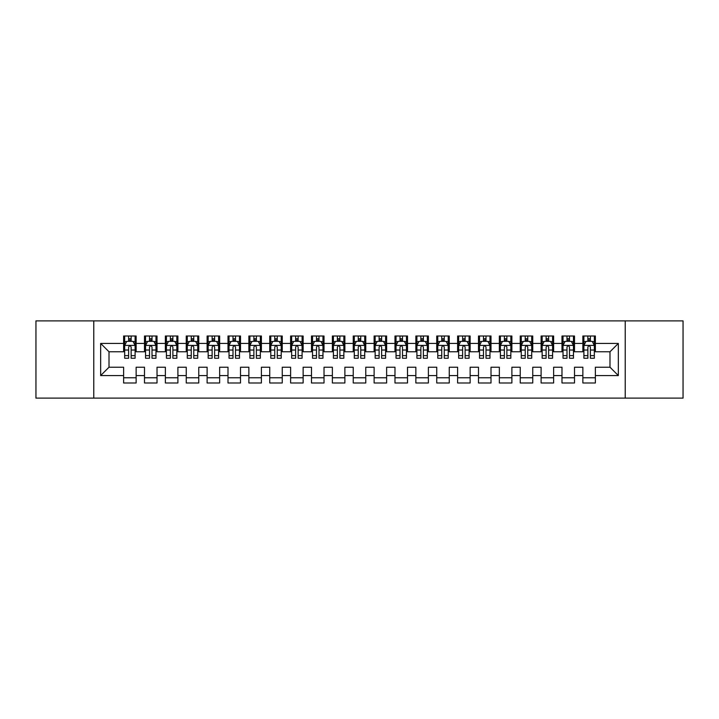 <?xml version="1.0" encoding="UTF-8"?>
<svg xmlns="http://www.w3.org/2000/svg" width="719" height="719" viewBox="0 0 719 719"><rect width="100%" height="100%" fill="white"/><g stroke="black" fill="none" stroke-linecap="round" stroke-linejoin="round"><path stroke-width="1.08" d="M625.224 398.119L683.05 398.119L683.05 320.881L625.224 320.881L625.224 398.119L93.776 398.119L93.776 320.881L35.95 320.881L35.95 398.119L93.776 398.119M625.224 320.881L93.776 320.881M100.66 375.57L100.66 343.43L123.623 343.43L123.623 351.78L109.009 351.78L109.009 367.22L100.66 375.57L123.623 375.57L123.623 382.984L136.143 382.984L136.143 375.57L144.492 375.57L144.492 382.984L157.021 382.984L157.021 375.57L165.37 375.57L165.37 382.984L177.899 382.984L177.899 375.57L186.248 375.57L186.248 382.984L198.768 382.984L198.768 375.57L207.117 375.57L207.117 382.984L219.646 382.984L219.646 375.57L227.995 375.57L227.995 382.984L240.514 382.984L240.514 375.57L248.864 375.57L248.864 382.984L261.392 382.984L261.392 375.57L269.742 375.57L269.742 382.984L282.261 382.984L282.261 375.57L290.611 375.57L290.611 382.984L303.139 382.984L303.139 375.57L311.489 375.57L311.489 382.984L324.017 382.984L324.017 375.57L332.367 375.57L332.367 382.984L344.886 382.984L344.886 375.57L353.236 375.57L353.236 382.984L365.764 382.984L365.764 375.57L374.114 375.57L374.114 382.984L386.633 382.984L386.633 375.57L394.983 375.57L394.983 382.984L407.511 382.984L407.511 375.57L415.861 375.57L415.861 382.984L428.389 382.984L428.389 375.57L436.739 375.57L436.739 382.984L449.258 382.984L449.258 375.57L457.608 375.57L457.608 382.984L470.136 382.984L470.136 375.57L478.486 375.57L478.486 382.984L491.005 382.984L491.005 375.57L499.354 375.57L499.354 382.984L511.883 382.984L511.883 375.57L520.232 375.57L520.232 382.984L532.752 382.984L532.752 375.57L541.101 375.57L541.101 382.984L553.63 382.984L553.63 375.57L561.979 375.57L561.979 382.984L574.508 382.984L574.508 375.57L582.857 375.57L582.857 382.984L595.377 382.984L595.377 367.22L609.991 367.22L609.991 351.78L595.377 351.78L595.377 343.43L618.34 343.43L618.34 375.57L595.377 375.57M595.377 343.43L595.377 336.016L582.857 336.016L582.857 343.43L574.508 343.43L574.508 336.016L561.979 336.016L561.979 343.43L553.63 343.43L553.63 336.016L541.101 336.016L541.101 343.43L532.752 343.43L532.752 336.016L520.232 336.016L520.232 343.43L511.883 343.43L511.883 336.016L499.354 336.016L499.354 343.43L491.005 343.43L491.005 336.016L478.486 336.016L478.486 343.43L470.136 343.43L470.136 336.016L457.608 336.016L457.608 343.43L449.258 343.43L449.258 336.016L436.739 336.016L436.739 343.43L428.389 343.43L428.389 336.016L415.861 336.016L415.861 343.43L407.511 343.43L407.511 336.016L394.983 336.016L394.983 343.43L386.633 343.43L386.633 336.016L374.114 336.016L374.114 343.43L365.764 343.43L365.764 336.016L353.236 336.016L353.236 343.43L344.886 343.43L344.886 336.016L332.367 336.016L332.367 343.43L324.017 343.43L324.017 336.016L311.489 336.016L311.489 343.43L303.139 343.43L303.139 336.016L290.611 336.016L290.611 343.43L282.261 343.43L282.261 336.016L269.742 336.016L269.742 343.43L261.392 343.43L261.392 336.016L248.864 336.016L248.864 343.43L240.514 343.43L240.514 336.016L227.995 336.016L227.995 343.43L219.646 343.43L219.646 336.016L207.117 336.016L207.117 343.43L198.768 343.43L198.768 336.016L186.248 336.016L186.248 343.43L177.899 343.43L177.899 336.016L165.37 336.016L165.37 343.43L157.021 343.43L157.021 336.016L144.492 336.016L144.492 343.43L136.143 343.43L136.143 336.016L123.623 336.016L123.623 343.43M574.508 375.57L574.508 367.22L582.857 367.22L582.857 375.57M618.34 343.43L609.991 351.78M553.63 375.57L553.63 367.22L561.979 367.22L561.979 375.57M582.857 343.43L582.857 351.78L574.508 351.78L574.508 343.43M532.752 375.57L532.752 367.22L541.101 367.22L541.101 375.57M561.979 343.43L561.979 351.78L553.63 351.78L553.63 343.43M511.883 375.57L511.883 367.22L520.232 367.22L520.232 375.57M541.101 343.43L541.101 351.78L532.752 351.78L532.752 343.43M491.005 375.57L491.005 367.22L499.354 367.22L499.354 375.57M520.232 343.43L520.232 351.78L511.883 351.78L511.883 343.43M470.136 375.57L470.136 367.22L478.486 367.22L478.486 375.57M499.354 343.43L499.354 351.78L491.005 351.78L491.005 343.43M449.258 375.57L449.258 367.22L457.608 367.22L457.608 375.57M478.486 343.43L478.486 351.78L470.136 351.78L470.136 343.43M428.389 375.57L428.389 367.22L436.739 367.22L436.739 375.57M457.608 343.43L457.608 351.78L449.258 351.78L449.258 343.43M407.511 375.57L407.511 367.22L415.861 367.22L415.861 375.57M436.739 343.43L436.739 351.78L428.389 351.78L428.389 343.43M386.633 375.57L386.633 367.22L394.983 367.22L394.983 375.57M415.861 343.43L415.861 351.78L407.511 351.78L407.511 343.43M365.764 375.57L365.764 367.22L374.114 367.22L374.114 375.57M394.983 343.43L394.983 351.78L386.633 351.78L386.633 343.43M344.886 375.57L344.886 367.22L353.236 367.22L353.236 375.57M374.114 343.43L374.114 351.78L365.764 351.78L365.764 343.43M324.017 375.57L324.017 367.22L332.367 367.22L332.367 375.57M353.236 343.43L353.236 351.78L344.886 351.78L344.886 343.43M303.139 375.57L303.139 367.22L311.489 367.22L311.489 375.57M332.367 343.43L332.367 351.78L324.017 351.78L324.017 343.43M282.261 375.57L282.261 367.22L290.611 367.22L290.611 375.57M311.489 343.43L311.489 351.78L303.139 351.78L303.139 343.43M261.392 375.57L261.392 367.22L269.742 367.22L269.742 375.57M290.611 343.43L290.611 351.78L282.261 351.78L282.261 343.43M240.514 375.57L240.514 367.22L248.864 367.22L248.864 375.57M269.742 343.43L269.742 351.78L261.392 351.78L261.392 343.43M219.646 375.57L219.646 367.22L227.995 367.22L227.995 375.57M248.864 343.43L248.864 351.78L240.514 351.78L240.514 343.43M198.768 375.57L198.768 367.22L207.117 367.22L207.117 375.57M227.995 343.43L227.995 351.78L219.646 351.78L219.646 343.43M177.899 375.57L177.899 367.22L186.248 367.22L186.248 375.57M207.117 343.43L207.117 351.78L198.768 351.78L198.768 343.43M157.021 375.57L157.021 367.22L165.37 367.22L165.37 375.57M186.248 343.43L186.248 351.78L177.899 351.78L177.899 343.43M136.143 375.57L136.143 367.22L144.492 367.22L144.492 375.57M165.37 343.43L165.37 351.78L157.021 351.78L157.021 343.43M109.009 367.22L123.623 367.22L123.623 375.57M144.492 343.43L144.492 351.78L136.143 351.78L136.143 343.43M582.857 341.237L583.9 341.237M594.334 341.237L595.377 341.237M561.979 341.237L563.022 341.237M573.456 341.237L574.508 341.237M541.101 341.237L542.153 341.237M552.587 341.237L553.63 341.237M520.232 341.237L521.275 341.237M531.709 341.237L532.752 341.237M499.354 341.237L500.397 341.237M510.841 341.237L511.883 341.237M478.486 341.237L479.528 341.237M489.963 341.237L491.005 341.237M457.608 341.237L458.65 341.237M469.094 341.237L470.136 341.237M436.739 341.237L437.781 341.237M448.216 341.237L449.258 341.237M415.861 341.237L416.903 341.237M427.338 341.237L428.389 341.237M394.983 341.237L396.034 341.237M406.469 341.237L407.511 341.237M374.114 341.237L375.156 341.237M385.591 341.237L386.633 341.237M353.236 341.237L354.278 341.237M364.722 341.237L365.764 341.237M332.367 341.237L333.409 341.237M343.844 341.237L344.886 341.237M311.489 341.237L312.531 341.237M322.966 341.237L324.017 341.237M290.611 341.237L291.662 341.237M302.097 341.237L303.139 341.237M269.742 341.237L270.784 341.237M281.219 341.237L282.261 341.237M248.864 341.237L249.906 341.237M260.35 341.237L261.392 341.237M227.995 341.237L229.037 341.237M239.472 341.237L240.514 341.237M207.117 341.237L208.159 341.237M218.603 341.237L219.646 341.237M186.248 341.237L187.291 341.237M197.725 341.237L198.768 341.237M165.37 341.237L166.413 341.237M176.847 341.237L177.899 341.237M144.492 341.237L145.544 341.237M155.978 341.237L157.021 341.237M123.623 341.237L124.666 341.237M135.1 341.237L136.143 341.237M123.623 377.763L136.143 377.763M144.492 377.763L157.021 377.763M165.37 377.763L177.899 377.763M186.248 377.763L198.768 377.763M207.117 377.763L219.646 377.763M227.995 377.763L240.514 377.763M248.864 377.763L261.392 377.763M269.742 377.763L282.261 377.763M290.611 377.763L303.139 377.763M311.489 377.763L324.017 377.763M332.367 377.763L344.886 377.763M353.236 377.763L365.764 377.763M374.114 377.763L386.633 377.763M394.983 377.763L407.511 377.763M415.861 377.763L428.389 377.763M436.739 377.763L449.258 377.763M457.608 377.763L470.136 377.763M478.486 377.763L491.005 377.763M499.354 377.763L511.883 377.763M520.232 377.763L532.752 377.763M541.101 377.763L553.63 377.763M561.979 377.763L574.508 377.763M582.857 377.763L595.377 377.763M100.66 343.43L109.009 351.78M609.991 367.22L618.34 375.57M131.137 338.73L128.629 338.73M135.1 355.626L131.137 355.626L131.137 358.251L135.1 358.251L135.1 345.515L133.015 341.336L126.751 341.336L124.666 345.515L124.666 358.251L128.629 358.251L128.629 355.626L124.666 355.626M124.666 345.515L124.666 336.016M135.1 345.515L135.1 336.016M128.629 341.336L128.629 336.016M131.137 336.016L131.137 341.336M131.137 355.626L131.137 347.079C130.301 345.471 129.465 345.471 128.629 347.079L128.629 355.626M131.137 341.237L128.629 341.237M152.015 338.73L149.507 338.73M155.978 355.626L152.015 355.626L152.015 358.251L155.978 358.251L155.978 345.515L153.893 341.336L147.629 341.336L145.544 345.515L145.544 358.251L149.507 358.251L149.507 355.626L145.544 355.626M145.544 345.515L145.544 336.016M155.978 345.515L155.978 336.016M149.507 341.336L149.507 336.016M152.015 336.016L152.015 341.336M152.015 355.626L152.015 347.079C151.179 345.471 150.343 345.471 149.507 347.079L149.507 355.626M152.015 341.237L149.507 341.237M172.884 338.73L170.376 338.73M176.847 355.626L172.884 355.626L172.884 358.251L176.847 358.251L176.847 345.515L174.762 341.336L168.498 341.336L166.413 345.515L166.413 358.251L170.376 358.251L170.376 355.626L166.413 355.626M166.413 345.515L166.413 336.016M176.847 345.515L176.847 336.016M170.376 341.336L170.376 336.016M172.884 336.016L172.884 341.336M172.884 355.626L172.884 347.079C172.048 345.471 171.212 345.471 170.376 347.079L170.376 355.626M172.884 341.237L170.376 341.237M193.762 338.73L191.254 338.73M197.725 355.626L193.762 355.626L193.762 358.251L197.725 358.251L197.725 345.515L195.64 341.336L189.376 341.336L187.291 345.515L187.291 358.251L191.254 358.251L191.254 355.626L187.291 355.626M187.291 345.515L187.291 336.016M197.725 345.515L197.725 336.016M191.254 341.336L191.254 336.016M193.762 336.016L193.762 341.336M193.762 355.626L193.762 347.079C192.926 345.471 192.09 345.471 191.254 347.079L191.254 355.626M193.762 341.237L191.254 341.237M214.63 338.73L212.132 338.73M218.603 355.626L214.63 355.626L214.63 358.251L218.603 358.251L218.603 345.515L216.509 341.336L210.254 341.336L208.159 345.515L208.159 358.251L212.132 358.251L212.132 355.626L208.159 355.626M208.159 345.515L208.159 336.016M218.603 345.515L218.603 336.016M212.132 341.336L212.132 336.016M214.63 336.016L214.63 341.336M214.63 355.626L214.63 347.079C213.804 345.471 212.968 345.471 212.132 347.079L212.132 355.626M214.63 341.237L212.132 341.237M235.508 338.73L233.001 338.73M239.472 355.626L235.508 355.626L235.508 358.251L239.472 358.251L239.472 345.515L237.387 341.336L231.123 341.336L229.037 345.515L229.037 358.251L233.001 358.251L233.001 355.626L229.037 355.626M229.037 345.515L229.037 336.016M239.472 345.515L239.472 336.016M233.001 341.336L233.001 336.016M235.508 336.016L235.508 341.336M235.508 355.626L235.508 347.079C234.673 345.471 233.837 345.471 233.001 347.079L233.001 355.626M235.508 341.237L233.001 341.237M256.377 338.73L253.879 338.73M260.35 355.626L256.377 355.626L256.377 358.251L260.35 358.251L260.35 345.515L258.256 341.336L252.001 341.336L249.906 345.515L249.906 358.251L253.879 358.251L253.879 355.626L249.906 355.626M249.906 345.515L249.906 336.016M260.35 345.515L260.35 336.016M253.879 341.336L253.879 336.016M256.377 336.016L256.377 341.336M256.377 355.626L256.377 347.079C255.551 345.471 254.715 345.471 253.879 347.079L253.879 355.626M256.377 341.237L253.879 341.237M277.255 338.73L274.748 338.73M281.219 355.626L277.255 355.626L277.255 358.251L281.219 358.251L281.219 345.515L279.134 341.336L272.869 341.336L270.784 345.515L270.784 358.251L274.748 358.251L274.748 355.626L270.784 355.626M270.784 345.515L270.784 336.016M281.219 345.515L281.219 336.016M274.748 341.336L274.748 336.016M277.255 336.016L277.255 341.336M277.255 355.626L277.255 347.079C276.42 345.471 275.584 345.471 274.748 347.079L274.748 355.626M277.255 341.237L274.748 341.237M298.133 338.73L295.626 338.73M302.097 355.626L298.133 355.626L298.133 358.251L302.097 358.251L302.097 345.515L300.012 341.336L293.747 341.336L291.662 345.515L291.662 358.251L295.626 358.251L295.626 355.626L291.662 355.626M291.662 345.515L291.662 336.016M302.097 345.515L302.097 336.016M295.626 341.336L295.626 336.016M298.133 336.016L298.133 341.336M298.133 355.626L298.133 347.079C297.298 345.471 296.462 345.471 295.626 347.079L295.626 355.626M298.133 341.237L295.626 341.237M319.002 338.73L316.495 338.73M322.966 355.626L319.002 355.626L319.002 358.251L322.966 358.251L322.966 345.515L320.881 341.336L314.616 341.336L312.531 345.515L312.531 358.251L316.495 358.251L316.495 355.626L312.531 355.626M312.531 345.515L312.531 336.016M322.966 345.515L322.966 336.016M316.495 341.336L316.495 336.016M319.002 336.016L319.002 341.336M319.002 355.626L319.002 347.079C318.166 345.471 317.34 345.471 316.495 347.079L316.495 355.626M319.002 341.237L316.495 341.237M339.88 338.73L337.373 338.73M343.844 355.626L339.88 355.626L339.88 358.251L343.844 358.251L343.844 345.515L341.759 341.336L335.494 341.336L333.409 345.515L333.409 358.251L337.373 358.251L337.373 355.626L333.409 355.626M333.409 345.515L333.409 336.016M343.844 345.515L343.844 336.016M337.373 341.336L337.373 336.016M339.88 336.016L339.88 341.336M339.88 355.626L339.88 347.079C339.044 345.471 338.209 345.471 337.373 347.079L337.373 355.626M339.88 341.237L337.373 341.237M360.749 338.73L358.251 338.73M364.722 355.626L360.749 355.626L360.749 358.251L364.722 358.251L364.722 345.515L362.628 341.336L356.372 341.336L354.278 345.515L354.278 358.251L358.251 358.251L358.251 355.626L354.278 355.626M354.278 345.515L354.278 336.016M364.722 345.515L364.722 336.016M358.251 341.336L358.251 336.016M360.749 336.016L360.749 341.336M360.749 355.626L360.749 347.079C359.922 345.471 359.087 345.471 358.251 347.079L358.251 355.626M360.749 341.237L358.251 341.237M381.627 338.73L379.12 338.73M385.591 355.626L381.627 355.626L381.627 358.251L385.591 358.251L385.591 345.515L383.506 341.336L377.241 341.336L375.156 345.515L375.156 358.251L379.12 358.251L379.12 355.626L375.156 355.626M375.156 345.515L375.156 336.016M385.591 345.515L385.591 336.016M379.12 341.336L379.12 336.016M381.627 336.016L381.627 341.336M381.627 355.626L381.627 347.079C380.791 345.471 379.956 345.471 379.12 347.079L379.12 355.626M381.627 341.237L379.12 341.237M402.505 338.73L399.998 338.73M406.469 355.626L402.505 355.626L402.505 358.251L406.469 358.251L406.469 345.515L404.384 341.336L398.119 341.336L396.034 345.515L396.034 358.251L399.998 358.251L399.998 355.626L396.034 355.626M396.034 345.515L396.034 336.016M406.469 345.515L406.469 336.016M399.998 341.336L399.998 336.016M402.505 336.016L402.505 341.336M402.505 355.626L402.505 347.079C401.669 345.471 400.834 345.471 399.998 347.079L399.998 355.626M402.505 341.237L399.998 341.237M423.374 338.73L420.867 338.73M427.338 355.626L423.374 355.626L423.374 358.251L427.338 358.251L427.338 345.515L425.253 341.336L418.988 341.336L416.903 345.515L416.903 358.251L420.867 358.251L420.867 355.626L416.903 355.626M416.903 345.515L416.903 336.016M427.338 345.515L427.338 336.016M420.867 341.336L420.867 336.016M423.374 336.016L423.374 341.336M423.374 355.626L423.374 347.079C422.538 345.471 421.702 345.471 420.867 347.079L420.867 355.626M423.374 341.237L420.867 341.237M444.252 338.73L441.745 338.73M448.216 355.626L444.252 355.626L444.252 358.251L448.216 358.251L448.216 345.515L446.131 341.336L439.866 341.336L437.781 345.515L437.781 358.251L441.745 358.251L441.745 355.626L437.781 355.626M437.781 345.515L437.781 336.016M448.216 345.515L448.216 336.016M441.745 341.336L441.745 336.016M444.252 336.016L444.252 341.336M444.252 355.626L444.252 347.079C443.416 345.471 442.58 345.471 441.745 347.079L441.745 355.626M444.252 341.237L441.745 341.237M465.121 338.73L462.623 338.73M469.094 355.626L465.121 355.626L465.121 358.251L469.094 358.251L469.094 345.515L466.999 341.336L460.744 341.336L458.65 345.515L458.65 358.251L462.623 358.251L462.623 355.626L458.65 355.626M458.65 345.515L458.65 336.016M469.094 345.515L469.094 336.016M462.623 341.336L462.623 336.016M465.121 336.016L465.121 341.336M465.121 355.626L465.121 347.079C464.285 345.471 463.458 345.471 462.623 347.079L462.623 355.626M465.121 341.237L462.623 341.237M485.999 338.73L483.492 338.73M489.963 355.626L485.999 355.626L485.999 358.251L489.963 358.251L489.963 345.515L487.877 341.336L481.613 341.336L479.528 345.515L479.528 358.251L483.492 358.251L483.492 355.626L479.528 355.626M479.528 345.515L479.528 336.016M489.963 345.515L489.963 336.016M483.492 341.336L483.492 336.016M485.999 336.016L485.999 341.336M485.999 355.626L485.999 347.079C485.163 345.471 484.327 345.471 483.492 347.079L483.492 355.626M485.999 341.237L483.492 341.237M506.868 338.73L504.37 338.73M510.841 355.626L506.868 355.626L506.868 358.251L510.841 358.251L510.841 345.515L508.746 341.336L502.491 341.336L500.397 345.515L500.397 358.251L504.37 358.251L504.37 355.626L500.397 355.626M500.397 345.515L500.397 336.016M510.841 345.515L510.841 336.016M504.37 341.336L504.37 336.016M506.868 336.016L506.868 341.336M506.868 355.626L506.868 347.079C506.041 345.471 505.205 345.471 504.37 347.079L504.37 355.626M506.868 341.237L504.37 341.237M527.746 338.73L525.238 338.73M531.709 355.626L527.746 355.626L527.746 358.251L531.709 358.251L531.709 345.515L529.624 341.336L523.36 341.336L521.275 345.515L521.275 358.251L525.238 358.251L525.238 355.626L521.275 355.626M521.275 345.515L521.275 336.016M531.709 345.515L531.709 336.016M525.238 341.336L525.238 336.016M527.746 336.016L527.746 341.336M527.746 355.626L527.746 347.079C526.91 345.471 526.074 345.471 525.238 347.079L525.238 355.626M527.746 341.237L525.238 341.237M548.624 338.73L546.116 338.73M552.587 355.626L548.624 355.626L548.624 358.251L552.587 358.251L552.587 345.515L550.502 341.336L544.238 341.336L542.153 345.515L542.153 358.251L546.116 358.251L546.116 355.626L542.153 355.626M542.153 345.515L542.153 336.016M552.587 345.515L552.587 336.016M546.116 341.336L546.116 336.016M548.624 336.016L548.624 341.336M548.624 355.626L548.624 347.079C547.788 345.471 546.952 345.471 546.116 347.079L546.116 355.626M548.624 341.237L546.116 341.237M569.493 338.73L566.985 338.73M573.456 355.626L569.493 355.626L569.493 358.251L573.456 358.251L573.456 345.515L571.371 341.336L565.107 341.336L563.022 345.515L563.022 358.251L566.985 358.251L566.985 355.626L563.022 355.626M563.022 345.515L563.022 336.016M573.456 345.515L573.456 336.016M566.985 341.336L566.985 336.016M569.493 336.016L569.493 341.336M569.493 355.626L569.493 347.079C568.657 345.471 567.821 345.471 566.985 347.079L566.985 355.626M569.493 341.237L566.985 341.237M590.371 338.73L587.863 338.73M594.334 355.626L590.371 355.626L590.371 358.251L594.334 358.251L594.334 345.515L592.249 341.336L585.985 341.336L583.9 345.515L583.9 358.251L587.863 358.251L587.863 355.626L583.9 355.626M583.9 345.515L583.9 336.016M594.334 345.515L594.334 336.016M587.863 341.336L587.863 336.016M590.371 336.016L590.371 341.336M590.371 355.626L590.371 347.079C589.535 345.471 588.699 345.471 587.863 347.079L587.863 355.626M590.371 341.237L587.863 341.237M135.046 345.408L124.72 345.408M124.666 341.588L126.625 341.588M133.141 341.588L135.1 341.588M128.629 350.036L124.666 350.036M135.1 350.036L131.137 350.036M131.137 340.06L128.629 340.06M155.924 345.408L145.589 345.408M145.544 341.588L147.503 341.588M154.019 341.588L155.978 341.588M149.507 350.036L145.544 350.036M155.978 350.036L152.015 350.036M152.015 340.06L149.507 340.06M176.802 345.408L166.466 345.408M166.413 341.588L168.372 341.588M174.888 341.588L176.847 341.588M170.376 350.036L166.413 350.036M176.847 350.036L172.884 350.036M172.884 340.06L170.376 340.06M197.671 345.408L187.344 345.408M187.291 341.588L189.25 341.588M195.766 341.588L197.725 341.588M191.254 350.036L187.291 350.036M197.725 350.036L193.762 350.036M193.762 340.06L191.254 340.06M218.549 345.408L208.213 345.408M208.159 341.588L210.128 341.588M216.635 341.588L218.603 341.588M212.132 350.036L208.159 350.036M218.603 350.036L214.63 350.036M214.63 340.06L212.132 340.06M239.418 345.408L229.091 345.408M229.037 341.588L230.997 341.588M237.513 341.588L239.472 341.588M233.001 350.036L229.037 350.036M239.472 350.036L235.508 350.036M235.508 340.06L233.001 340.06M260.296 345.408L249.96 345.408M249.906 341.588L251.875 341.588M258.382 341.588L260.35 341.588M253.879 350.036L249.906 350.036M260.35 350.036L256.377 350.036M256.377 340.06L253.879 340.06M281.174 345.408L270.838 345.408M270.784 341.588L272.744 341.588M279.26 341.588L281.219 341.588M274.748 350.036L270.784 350.036M281.219 350.036L277.255 350.036M277.255 340.06L274.748 340.06M302.043 345.408L291.707 345.408M291.662 341.588L293.622 341.588M300.138 341.588L302.097 341.588M295.626 350.036L291.662 350.036M302.097 350.036L298.133 350.036M298.133 340.06L295.626 340.06M322.921 345.408L312.585 345.408M312.531 341.588L314.5 341.588M321.007 341.588L322.966 341.588M316.495 350.036L312.531 350.036M322.966 350.036L319.002 350.036M319.002 340.06L316.495 340.06M343.79 345.408L333.463 345.408M333.409 341.588L335.369 341.588M341.885 341.588L343.844 341.588M337.373 350.036L333.409 350.036M343.844 350.036L339.88 350.036M339.88 340.06L337.373 340.06M364.668 345.408L354.332 345.408M354.278 341.588L356.247 341.588M362.753 341.588L364.722 341.588M358.251 350.036L354.278 350.036M364.722 350.036L360.749 350.036M360.749 340.06L358.251 340.06M385.537 345.408L375.21 345.408M375.156 341.588L377.116 341.588M383.631 341.588L385.591 341.588M379.12 350.036L375.156 350.036M385.591 350.036L381.627 350.036M381.627 340.06L379.12 340.06M406.415 345.408L396.079 345.408M396.034 341.588L397.993 341.588M404.5 341.588L406.469 341.588M399.998 350.036L396.034 350.036M406.469 350.036L402.505 350.036M402.505 340.06L399.998 340.06M427.293 345.408L416.957 345.408M416.903 341.588L418.862 341.588M425.378 341.588L427.338 341.588M420.867 350.036L416.903 350.036M427.338 350.036L423.374 350.036M423.374 340.06L420.867 340.06M448.162 345.408L437.826 345.408M437.781 341.588L439.74 341.588M446.256 341.588L448.216 341.588M441.745 350.036L437.781 350.036M448.216 350.036L444.252 350.036M444.252 340.06L441.745 340.06M469.04 345.408L458.704 345.408M458.65 341.588L460.618 341.588M467.125 341.588L469.094 341.588M462.623 350.036L458.65 350.036M469.094 350.036L465.121 350.036M465.121 340.06L462.623 340.06M489.909 345.408L479.582 345.408M479.528 341.588L481.487 341.588M488.003 341.588L489.963 341.588M483.492 350.036L479.528 350.036M489.963 350.036L485.999 350.036M485.999 340.06L483.492 340.06M510.787 345.408L500.451 345.408M500.397 341.588L502.365 341.588M508.872 341.588L510.841 341.588M504.37 350.036L500.397 350.036M510.841 350.036L506.868 350.036M506.868 340.06L504.37 340.06M531.656 345.408L521.329 345.408M521.275 341.588L523.234 341.588M529.75 341.588L531.709 341.588M525.238 350.036L521.275 350.036M531.709 350.036L527.746 350.036M527.746 340.06L525.238 340.06M552.534 345.408L542.198 345.408M542.153 341.588L544.112 341.588M550.628 341.588L552.587 341.588M546.116 350.036L542.153 350.036M552.587 350.036L548.624 350.036M548.624 340.06L546.116 340.06M573.411 345.408L563.076 345.408M563.022 341.588L564.981 341.588M571.497 341.588L573.456 341.588M566.985 350.036L563.022 350.036M573.456 350.036L569.493 350.036M569.493 340.06L566.985 340.06M594.28 345.408L583.954 345.408M583.9 341.588L585.859 341.588M592.375 341.588L594.334 341.588M587.863 350.036L583.9 350.036M594.334 350.036L590.371 350.036M590.371 340.06L587.863 340.06"/></g></svg>
